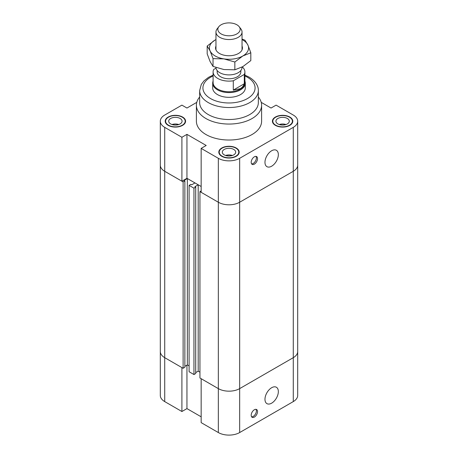 <?xml version="1.0" encoding="UTF-8"?>
<svg xmlns="http://www.w3.org/2000/svg" width="458" height="458" viewBox="0 0 458 458"><rect width="100%" height="100%" fill="white"/><g stroke="black" fill="none" stroke-linecap="round" stroke-linejoin="round"><path stroke-width="0.69" d="M196.768 102.369L186.95 108.036L181.906 105.128L164.725 115.044A15.08 8.708 180 0 0 160.306 121.198L160.306 165.132A15.08 8.708 0 0 0 164.725 171.292L181.906 181.208L181.906 137.274L186.95 134.366L206.203 145.478L201.159 148.392L201.159 192.326L218.334 202.241A15.08 8.708 0 0 0 239.666 202.241L293.275 171.292A15.08 8.708 0 0 0 297.694 165.132A15.08 8.708 180 0 1 293.275 171.292L239.666 202.241A15.08 8.708 180 0 1 218.334 202.241L199.946 191.627L201.159 190.923M186.95 134.366L186.95 178.294L201.159 186.498L198.188 184.786L194.902 186.681L195.709 187.15L193.952 188.164L189.108 185.37L190.866 184.351L191.673 184.82L194.959 182.919L187.351 178.528L184.064 180.423L184.872 180.893L183.114 181.906L164.725 171.292A15.08 8.708 180 0 1 160.306 165.132L160.306 351.509A15.08 8.708 -0 0 0 164.725 357.669L183.114 368.284L183.114 181.906M186.95 178.294L181.906 181.208M199.946 191.627L199.946 377.999L218.334 388.619A15.08 8.708 -0 0 0 239.666 388.619L239.666 158.308L293.275 127.358A15.08 8.708 180 0 0 297.694 121.198A15.08 8.708 180 0 0 293.275 115.044L276.094 105.128L271.05 108.036L261.232 102.369M181.906 137.274L164.725 127.358A15.08 8.708 180 0 1 160.306 121.198M239.666 158.308A15.08 8.708 180 0 1 218.334 158.308L201.159 148.392M258.346 97.022A32.61 18.824 180 0 1 261.61 105.226L261.61 121.198A32.61 18.824 180 0 1 229 140.028A32.61 18.824 180 0 1 196.39 121.198L196.39 105.226A32.61 18.824 180 0 1 199.654 97.022M168.183 125.36A10.191 5.885 180 0 1 165.201 121.198A10.191 5.885 180 0 1 175.391 115.319A10.191 5.885 180 0 1 185.582 121.198A10.191 5.885 180 0 1 179.29 126.637A10.191 5.885 180 0 1 168.183 125.36M221.792 156.31A10.191 5.885 180 0 1 218.809 152.153A10.191 5.885 180 0 1 229 146.268A10.191 5.885 180 0 1 239.191 152.153A10.191 5.885 180 0 1 232.899 157.586A10.191 5.885 180 0 1 221.792 156.31M275.407 125.36A10.191 5.885 180 0 1 272.418 121.198A10.191 5.885 180 0 1 282.609 115.319A10.191 5.885 180 0 1 292.799 121.198A10.191 5.885 180 0 1 286.508 126.637A10.191 5.885 180 0 1 275.407 125.36M251.196 162.304A4.483 2.588 -60 0 1 253.148 157.792A4.483 2.588 -60 0 1 256.606 156.59A4.483 2.588 -60 0 1 256.606 161.766A4.483 2.588 -60 0 1 252.123 164.353A4.483 2.588 -60 0 1 251.196 162.304M251.619 163.895A4.483 2.588 120 0 0 255.455 161.101A4.483 2.588 120 0 0 255.953 156.39M264.97 162.338A9.458 5.462 -60 0 1 269.098 152.817A9.458 5.462 -60 0 1 276.386 150.287A9.458 5.462 -60 0 1 276.386 161.205A9.458 5.462 -60 0 1 266.928 166.666A9.458 5.462 -60 0 1 264.97 162.338M178.775 124.53A6.687 3.859 0 0 0 172.008 124.53M178.609 124.582A6.521 3.767 0 0 0 172.168 124.582M170.662 123.929A6.687 3.859 180 0 1 168.704 121.198A6.687 3.859 180 0 1 175.391 117.34A6.687 3.859 180 0 1 182.072 121.204A6.687 3.859 180 0 1 177.95 124.765A6.687 3.859 180 0 1 170.662 123.929M285.992 124.53A6.687 3.859 0 0 0 279.225 124.53M285.832 124.582A6.521 3.767 0 0 0 279.391 124.582M277.886 123.929A6.687 3.859 180 0 1 275.928 121.198A6.687 3.859 180 0 1 282.609 117.34A6.687 3.859 180 0 1 289.296 121.204A6.687 3.859 180 0 1 285.168 124.765A6.687 3.859 180 0 1 277.886 123.929M232.383 155.48A6.687 3.859 0 0 0 225.617 155.48M232.223 155.537A6.521 3.767 0 0 0 225.777 155.537M224.271 154.884A6.687 3.859 180 0 1 222.313 152.153A6.687 3.859 180 0 1 229 148.295A6.687 3.859 180 0 1 235.687 152.153A6.687 3.859 180 0 1 231.559 155.72A6.687 3.859 180 0 1 224.271 154.884M275.693 125.194A9.784 5.651 0 0 0 286.353 126.419A9.784 5.651 0 0 0 292.393 121.198A9.784 5.651 0 0 0 282.609 115.553A9.784 5.651 0 0 0 272.825 121.198A9.784 5.651 0 0 0 275.693 125.194M222.084 156.144A9.784 5.651 0 0 0 232.744 157.369A9.784 5.651 0 0 0 238.784 152.153A9.784 5.651 0 0 0 229 146.503A9.784 5.651 0 0 0 219.216 152.153A9.784 5.651 0 0 0 222.084 156.144M168.475 125.194A9.784 5.651 0 0 0 179.135 126.419A9.784 5.651 0 0 0 185.175 121.198A9.784 5.651 0 0 0 175.391 115.553A9.784 5.651 0 0 0 165.607 121.198A9.784 5.651 0 0 0 168.475 125.194M244.898 81.077A16.305 9.412 180 0 1 245.305 83.173L245.305 87.919A16.305 9.412 180 0 1 235.24 96.615A16.305 9.412 180 0 1 217.47 94.577A16.305 9.412 180 0 1 212.695 87.919L212.695 83.173A16.305 9.412 180 0 1 213.102 81.077M261.61 105.226A32.61 18.824 180 0 1 229 124.055A32.61 18.824 180 0 1 196.39 105.226M199.654 90.581A29.346 16.946 180 0 0 229 107.527A29.346 16.946 180 0 0 258.346 90.581L258.346 102.563A29.346 16.946 180 0 1 229 119.509A29.346 16.946 180 0 1 199.654 102.563L199.654 90.581L201.314 84.392L204.028 80.82L208.516 77.35L213.102 75.106M184.872 366.337L187.351 364.906L187.351 178.528M187.351 364.906L189.108 365.919L187.351 364.906M183.114 368.284L184.872 367.27L184.872 180.893M195.709 372.594L198.188 371.163L198.188 184.786M198.188 371.163L199.946 372.177L198.188 371.163M239.666 432.552L239.666 388.619L293.275 357.669A15.08 8.708 -0 0 0 297.694 351.509A15.08 8.708 180 0 1 293.275 357.669L239.666 388.619A15.08 8.708 180 0 1 218.334 388.619L201.159 378.703L201.159 422.631L218.334 432.552A15.08 8.708 0 0 0 239.666 432.552L293.275 401.597A15.08 8.708 0 0 0 297.694 395.443L297.694 121.198M189.108 185.37L189.108 371.747L193.952 374.541L195.709 373.528L195.709 187.15M193.952 188.164L193.952 374.541M201.159 416.809L186.95 408.605L186.95 365.14M186.95 408.605L181.906 411.519L181.906 367.585L164.725 357.669A15.08 8.708 180 0 1 160.306 351.509L160.306 395.443A15.08 8.708 0 0 0 164.725 401.597L181.906 411.519M251.196 415.246A4.483 2.588 -60 0 1 253.148 410.729A4.483 2.588 -60 0 1 256.606 409.532A4.483 2.588 -60 0 1 256.606 414.708A4.483 2.588 -60 0 1 252.123 417.295A4.483 2.588 -60 0 1 251.196 415.246M251.619 416.832A4.483 2.588 120 0 0 255.455 414.043A4.483 2.588 120 0 0 255.953 409.326M264.97 399.302A9.458 5.462 -60 0 1 269.098 389.787A9.458 5.462 -60 0 1 276.386 387.25A9.458 5.462 -60 0 1 276.386 398.168A9.458 5.462 -60 0 1 266.928 403.63A9.458 5.462 -60 0 1 264.97 399.302M236.895 33.898A11.164 6.446 180 0 1 222.668 34.653A11.164 6.446 180 0 1 218.809 26.713A11.164 6.446 180 0 1 229 22.9A11.164 6.446 180 0 1 239.191 26.713A11.164 6.446 180 0 1 236.895 33.898M218.809 26.713L217.092 28.934A13.042 7.528 0 0 0 215.958 32.008A13.042 7.528 0 0 0 224.008 38.964A13.042 7.528 0 0 0 238.223 37.333A13.042 7.528 0 0 0 242.042 32.008A13.042 7.528 0 0 0 240.908 28.934L239.191 26.713M215.958 67.521A13.042 7.528 0 0 0 224.128 74.356A13.042 7.528 0 0 0 238.223 72.696A13.042 7.528 0 0 0 242.042 67.372L242.042 67.063M216.021 68.122L213.691 69.467A15.898 9.177 180 0 0 213.102 71.946L213.102 82.595A15.898 9.177 180 0 0 222.914 91.073A15.898 9.177 180 0 0 240.238 89.087A15.898 9.177 180 0 0 244.898 82.595L244.898 71.946A15.898 9.177 180 0 1 244.309 74.425L244.309 83.74C243.541 85.915 242.19 87.57 240.238 88.715L233.294 90.1L244.309 83.74M233.294 90.1L233.294 80.78L244.309 74.425M242.305 66.92A15.898 9.177 180 0 1 244.898 71.946M233.294 80.78A15.898 9.177 180 0 1 213.102 71.946M240.822 70.555L240.822 71.946A11.822 6.824 180 0 1 237.359 76.772A11.822 6.824 180 0 1 224.477 78.249A11.822 6.824 180 0 1 217.178 71.946L217.178 70.555M245.305 83.173A16.305 9.412 180 0 1 240.53 89.825A16.305 9.412 180 0 1 222.76 91.869A16.305 9.412 180 0 1 212.695 83.173M242.042 46.086A13.454 7.769 180 0 1 239.608 52.756A13.454 7.769 180 0 1 218.374 52.744A13.454 7.769 180 0 1 215.958 46.086M242.042 39.096L244.973 40.184L247.898 45.056A19.568 11.295 -0 0 0 242.042 39.56M250.824 52.785L242.837 55.968A19.568 11.295 -0 0 0 247.898 45.056L250.824 52.785L250.824 60.582L242.837 66.622L234.845 69.805L234.845 62.007L223.933 58.893A19.568 11.295 -0 0 0 242.837 55.968L234.845 62.007M223.933 58.893L213.027 58.63L210.102 50.907A19.568 11.295 -0 0 0 223.933 58.893M210.102 50.907L207.176 46.035L215.163 39.995A19.568 11.295 -0 0 0 210.102 50.907M215.163 39.995L215.958 39.554A19.568 11.295 -0 0 0 215.163 39.995M207.176 46.035L207.176 53.826L210.102 61.555L213.027 66.427L223.933 69.542L234.845 69.805M213.027 66.427L213.027 58.63M164.725 401.597L164.725 127.358M218.334 432.552L218.334 158.308M293.275 127.358L293.275 401.597M244.898 75.976A26.089 15.062 180 0 1 247.446 77.27A26.089 15.062 180 0 1 246.627 99.02A26.089 15.062 180 0 1 209.025 97.606A26.089 15.062 180 0 1 213.102 75.976M272.825 121.198L272.825 122.847M292.393 121.198L292.393 122.847M219.216 152.153L219.216 153.802M238.784 152.153L238.784 153.802M165.607 121.198L165.607 122.847M185.175 121.198L185.175 122.847M258.346 90.581C258.541 86.894 256.325 81.427 249.078 77.11L244.898 75.106M215.958 32.008L215.958 49.876M242.042 32.008L242.042 49.876"/></g></svg>
